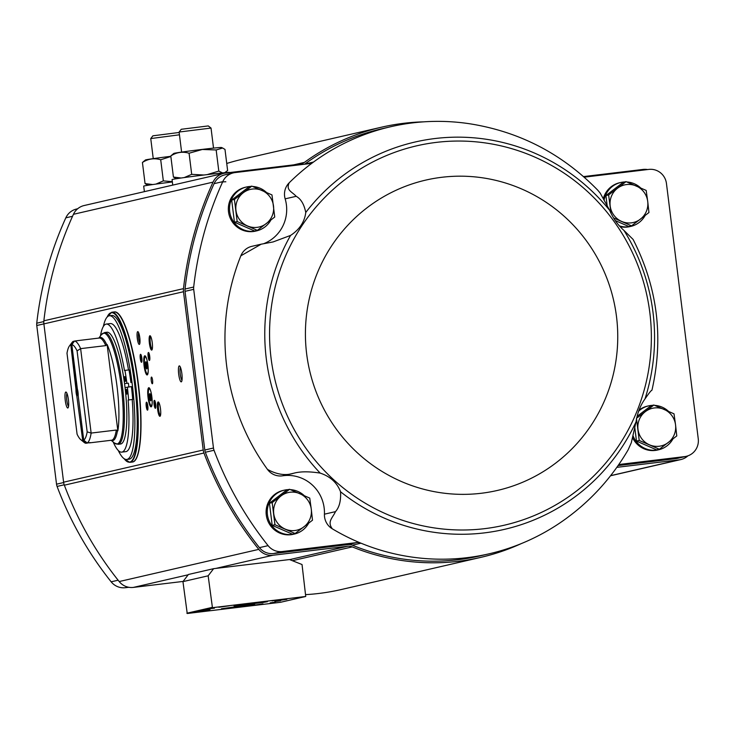 <?xml version="1.0" encoding="UTF-8"?>
<svg xmlns="http://www.w3.org/2000/svg" width="735" height="735" viewBox="0 0 735 735"><rect width="100%" height="100%" fill="white"/><g stroke="black" fill="none" stroke-linecap="round" stroke-linejoin="round"><path stroke-width="1.1" d="M261.191 244.185L273.098 241.934L290.573 235.421C299.549 229.522 304.612 221.869 305.76 212.47C304.134 204.312 300.946 198.919 296.187 196.309L285.152 198.845A16.087 15.757 -103 0 1 289.195 182.794A219.14 214.657 -103 0 1 313.496 162.049A219.14 214.657 -103 0 1 390.625 126.742A219.14 214.657 -103 0 1 470.593 123.912C520.141 131.96 562.569 154.084 597.867 190.301L600.21 193.14L609.683 210.339C613.165 218.442 617.933 225.149 623.987 230.459L633.111 239.435C657.513 287.367 663.824 337.521 652.028 389.89L651.725 390.469C651.339 390.166 649.088 392.995 644.981 398.94C640.387 405.316 637.401 412.951 636.032 421.853L631.301 442.746L628.149 449.829C611.336 478.549 589.351 502.4 562.192 521.363A219.14 214.657 -103 0 1 489.051 553.822A219.14 214.657 -103 0 1 360.968 543.183A219.14 214.657 -103 0 1 332.293 528.805C326.937 521.584 332.716 517.89 335.463 511.643C339.349 507.325 341.04 500.7 340.544 491.77C337.099 482.702 330.309 476.473 320.175 473.101C309.067 471.355 300.211 471.411 293.596 473.267C285.575 475.839 276.856 474.544 267.457 469.389A219.14 214.657 -103 0 1 240.85 255.808A16.087 15.757 -103 0 1 251.848 246.335L261.191 244.185L240.85 255.808M294.404 534.042L293.237 534.308A22.519 22.059 -103 0 1 290.959 534.712A22.519 22.059 -103 0 1 266.447 516.163A22.519 22.059 -103 0 1 283.122 490.429L284.289 490.162A22.519 22.059 77 0 0 267.852 517.054A22.519 22.059 77 0 0 294.404 534.042A22.519 22.059 77 0 0 308.645 523.21M256.644 230.863L255.477 231.139A22.519 22.059 -103 0 1 253.198 231.534A22.519 22.059 -103 0 1 228.686 212.994A22.519 22.059 -103 0 1 245.361 187.25L246.528 186.984A22.519 22.059 77 0 0 230.092 213.876A22.519 22.059 77 0 0 256.644 230.863A22.519 22.059 77 0 0 270.875 220.041M489.051 553.822L480.387 555.816A219.14 214.657 -103 0 1 352.304 545.177L360.968 543.183A8.848 8.664 -103 0 0 356.695 542.595L282.295 551.544A16.087 15.757 -103 0 1 268.1 545.646A345.79 338.734 -103 0 1 214.023 450.261A9.647 9.454 -103 0 1 213.472 448.019L193.7 289.342A9.647 9.454 -103 0 1 193.691 287.036A345.79 338.734 -103 0 1 222.76 181.655A16.087 15.757 -103 0 1 235.09 172.569L309.49 163.629A8.848 8.664 -103 0 0 313.496 162.049L304.832 164.043A8.848 8.664 -103 0 1 304.584 164.217M332.293 528.805A16.087 15.757 -103 0 1 324.429 514.178A36.989 36.235 -103 0 0 282.552 475.811A16.087 15.757 -103 0 1 267.457 469.389M285.152 198.845A36.989 36.235 -103 0 1 263.847 243.643M356.695 542.595L348.022 544.598L273.631 553.538A16.087 15.757 -103 0 1 259.437 547.639A345.79 338.734 -103 0 1 205.35 452.255A9.647 9.454 -103 0 1 204.799 450.013L185.036 291.345A9.647 9.454 -103 0 1 185.027 289.03A345.79 338.734 -103 0 1 214.096 183.658A16.087 15.757 -103 0 1 224.8 174.856L233.473 172.854M304.832 164.043A219.14 214.657 -103 0 1 381.961 128.744L390.625 126.742M583.581 176.584L643.079 169.427A16.087 15.757 -103 0 1 647.599 169.555M293.605 164.879L304.373 162.398A220.748 216.237 -103 0 1 381.594 127.173A220.748 216.237 -103 0 1 424.095 121.826M304.373 162.398A9.647 9.454 -103 0 1 300.027 164.107L225.36 173.074A16.087 15.757 -103 0 0 213.049 182.124A347.398 340.305 -103 0 0 183.484 288.635A12.862 12.605 -103 0 0 183.493 291.721L203.209 450.004A12.862 12.605 -103 0 0 203.953 453.008A347.398 340.305 -103 0 0 258.793 549.376A16.087 15.757 -103 0 0 272.961 555.237L347.627 546.261A9.647 9.454 -103 0 1 352.267 546.895A220.748 216.237 -103 0 0 480.745 557.387A220.748 216.237 -103 0 0 521.299 543.597M687.896 455.847A16.087 15.757 -103 0 1 679.25 459.834L616.867 467.341M584.049 176.997A8.848 8.664 -103 0 0 585.841 176.97L648.821 169.408A16.087 15.757 -103 0 1 666.452 183.484L698.25 438.786A16.087 15.757 -103 0 1 686.214 456.334L677.551 458.337A16.087 15.757 -103 0 1 675.924 458.622L618.117 465.567M348.022 544.598A8.848 8.664 -103 0 1 352.304 545.177M128.846 587.293L125.354 587.706A16.087 15.757 -103 0 1 111.16 581.817A345.79 338.734 -103 0 1 57.082 486.432A9.647 9.454 -103 0 1 56.531 484.181L36.768 325.513A9.647 9.454 -103 0 1 36.75 323.207A345.79 338.734 -103 0 1 65.828 217.826A16.087 15.757 -103 0 1 76.532 209.025L77.653 208.768M480.745 557.387L341.141 589.562A220.748 216.237 -103 0 1 305.778 594.624M183.088 581.431L133.357 587.412A16.087 15.757 -103 0 1 119.189 581.55A347.398 340.305 -103 0 1 64.349 485.183A12.862 12.605 -103 0 1 63.605 482.188L43.889 323.896A12.862 12.605 -103 0 1 43.87 320.809A347.398 340.305 -103 0 1 73.445 214.298A16.087 15.757 -103 0 1 84.13 205.534L223.743 173.359M226.738 163.473A220.748 216.237 -103 0 1 241.99 159.348L381.594 127.173M208.161 575.808L213.619 568.679L289.507 559.555L302.03 564.526L305.732 596.471L212.443 607.689L208.161 575.808L182.951 581.624L188.408 574.485L213.619 568.679M305.732 596.471L280.522 602.287L187.232 613.495L182.951 581.624M214.464 608.185L210.752 608.598L214.455 608.102M270.14 602.884L275.276 602.176L270.14 602.856M282.534 599.383L272.023 600.872L282.534 599.383M262.992 603.885L252.482 605.374L262.992 603.885M209.797 610.28L199.286 611.768L209.797 610.28M229.338 605.778L218.828 607.266L229.338 605.778M203.871 610.702L198.138 611.511L203.871 610.702M210.173 609.251L204.44 610.059L210.173 609.251M241.429 605.925L221.41 608.764L250.111 605.447L254.843 604.593L241.429 605.925M254.034 603.022L234.015 605.851L262.717 602.535L267.448 601.689L254.034 603.022M280.577 600.78L274.844 601.597L280.577 600.78M286.88 599.328L281.147 600.146L286.88 599.328M212.654 608.369L213.876 608.222L212.654 608.369M181.848 373.518A8.039 1.608 83.1 0 1 181.545 381.658A8.039 1.608 83.1 0 1 178.678 374.069A8.039 1.608 83.1 0 1 179.662 366.021A8.039 1.608 83.1 0 1 181.848 373.518M68.401 399.665A8.039 1.608 83.1 0 1 68.089 407.806A8.039 1.608 83.1 0 1 65.231 400.217A8.039 1.608 83.1 0 1 66.214 392.168A8.039 1.608 83.1 0 1 68.401 399.665M152.228 342.593A7.24 1.452 83.1 0 1 151.952 349.915A7.24 1.452 83.1 0 1 149.37 343.089A7.24 1.452 83.1 0 1 150.252 335.849A7.24 1.452 83.1 0 1 152.228 342.593M160.478 408.807A7.24 1.452 83.1 0 1 160.193 416.139A7.24 1.452 83.1 0 1 157.621 409.312A7.24 1.452 83.1 0 1 158.503 402.063A7.24 1.452 83.1 0 1 160.478 408.807M139.788 337.742A6.431 1.286 83.1 0 1 139.54 344.256A6.431 1.286 83.1 0 1 137.252 338.183A6.431 1.286 83.1 0 1 138.042 331.751A6.431 1.286 83.1 0 1 139.788 337.742M152.577 380.261A3.381 0.68 83.1 0 1 152.32 383.771A3.381 0.68 83.1 0 1 151.245 380.5A3.381 0.68 83.1 0 1 151.511 377.064A3.381 0.68 83.1 0 1 152.577 380.261M149.72 356.3A4.024 0.808 83.1 0 1 149.563 360.37A4.024 0.808 83.1 0 1 148.13 356.576A4.024 0.808 83.1 0 1 148.626 352.552A4.024 0.808 83.1 0 1 149.72 356.3M155.682 404.167A4.024 0.808 83.1 0 1 155.526 408.237A4.024 0.808 83.1 0 1 154.093 404.452A4.024 0.808 83.1 0 1 154.589 400.428A4.024 0.808 83.1 0 1 155.682 404.167M147.882 364.937A9.647 1.929 83.1 0 1 147.138 374.951A9.647 1.929 83.1 0 1 144.069 365.598A9.647 1.929 83.1 0 1 144.832 355.786A9.647 1.929 83.1 0 1 147.882 364.937M151.851 396.845A9.647 1.929 83.1 0 1 151.116 406.859A9.647 1.929 83.1 0 1 148.047 397.516A9.647 1.929 83.1 0 1 148.81 387.703A9.647 1.929 83.1 0 1 151.851 396.845M141.846 358.12A4.024 0.808 83.1 0 1 141.69 362.19A4.024 0.808 83.1 0 1 140.256 358.395A4.024 0.808 83.1 0 1 140.743 354.371A4.024 0.808 83.1 0 1 141.846 358.12M147.808 405.986A4.024 0.808 83.1 0 1 147.652 410.056A4.024 0.808 83.1 0 1 146.219 406.262A4.024 0.808 83.1 0 1 146.706 402.238A4.024 0.808 83.1 0 1 147.808 405.986M147.882 409.266A3.326 0.661 83.1 0 1 147.037 406.161A3.326 0.661 83.1 0 1 147.129 402.945M141.919 361.399A3.326 0.661 83.1 0 1 141.074 358.294A3.326 0.661 83.1 0 1 141.166 355.079M155.765 407.456A3.326 0.661 83.1 0 1 154.91 404.351A3.326 0.661 83.1 0 1 155.002 401.135M149.802 359.58A3.326 0.661 83.1 0 1 148.948 356.484A3.326 0.661 83.1 0 1 149.04 353.259M139.907 343.043A5.347 1.066 83.1 0 1 138.529 338.036A5.347 1.066 83.1 0 1 138.685 332.836M160.487 415.422A6.431 1.286 83.1 0 1 158.558 409.193A6.431 1.286 83.1 0 1 158.962 402.697M152.246 349.198A6.431 1.286 83.1 0 1 150.317 342.979A6.431 1.286 83.1 0 1 150.712 336.474M618.282 465.329A8.848 8.664 -103 0 1 621.617 464.189L619.853 464.603M686.214 456.334A16.087 15.757 -103 0 1 684.588 456.619L621.617 464.189M619.375 225.893A22.519 22.059 77 0 0 630.851 226.38L629.684 226.646A22.519 22.059 -103 0 1 627.414 227.041A22.519 22.059 -103 0 1 620.12 226.683M603.371 198.441A22.519 22.059 -103 0 1 619.568 182.758L620.735 182.491A22.519 22.059 77 0 0 604.133 199.883M633.01 435.699A22.519 22.059 77 0 0 658.679 449.765L657.513 450.031A22.519 22.059 -103 0 1 655.234 450.436A22.519 22.059 -103 0 1 632.578 437.702M638.926 410.194A22.519 22.059 -103 0 1 647.397 406.152L648.564 405.885A22.519 22.059 77 0 0 638.55 411.251M296.187 196.309C292.089 191.679 285.685 190.393 289.195 182.794M250.396 186.451A22.519 22.059 77 0 0 248.797 186.589A22.519 22.059 77 0 0 246.528 186.984M266.447 192.423A22.519 22.059 77 0 0 252.647 186.47M257.333 230.349L254.586 230.974L234.437 222.181L231.681 200.067L249.082 186.754L251.82 186.13L234.428 199.442L237.175 221.547L257.333 230.349L274.734 217.036L271.978 194.922L251.82 186.13M288.157 489.629A22.519 22.059 77 0 0 286.567 489.758A22.519 22.059 77 0 0 284.289 490.162M304.207 495.601A22.519 22.059 77 0 0 290.408 489.639M295.093 533.518L292.355 534.152L272.198 525.35L269.442 503.245L286.843 489.933L289.59 489.299L272.189 502.611L274.945 524.726L295.093 533.518L312.494 520.205L311.272 509.116L309.738 498.1L289.59 489.299M652.432 405.352A22.519 22.059 77 0 0 650.833 405.49A22.519 22.059 77 0 0 648.564 405.885M658.679 449.765A22.519 22.059 77 0 0 672.92 438.933M668.482 411.324A22.519 22.059 77 0 0 654.683 405.371M636.473 441.083L639.22 440.449L659.368 449.241L656.631 449.875L636.473 441.083L634.755 427.283M637.126 416.359L651.118 405.656L653.865 405.022L637.493 417.563M624.612 181.958A22.519 22.059 77 0 0 623.014 182.096A22.519 22.059 77 0 0 620.735 182.491M630.851 226.38A22.519 22.059 77 0 0 645.091 215.548M640.654 187.93A22.519 22.059 77 0 0 626.854 181.977M607.156 205.681L605.897 195.574L623.289 182.262L626.036 181.637L608.635 194.95L610.978 213.021M613.523 217.946L631.54 225.856L628.802 226.49L615.121 220.509M631.54 225.856L648.941 212.544L647.719 201.454L646.184 190.429L626.036 181.637M605.897 195.574L608.635 194.95M659.368 449.241L676.77 435.938L675.548 424.839L674.013 413.823L653.865 405.022M636.464 418.334L639.22 440.449M272.198 525.35L274.945 524.726M269.442 503.245L272.189 502.611M231.681 200.067L234.428 199.442M234.437 222.181L237.175 221.547M617.492 188.252A19.303 18.908 77 0 0 621.626 221.419A19.303 18.908 77 0 0 647.719 201.454A19.303 18.908 77 0 0 617.492 188.252M645.321 411.646A19.303 18.908 77 0 0 649.446 444.813A19.303 18.908 77 0 0 675.548 424.839A19.303 18.908 77 0 0 645.321 411.646M281.046 495.923A19.303 18.908 77 0 0 285.171 529.081A19.303 18.908 77 0 0 311.272 509.116A19.303 18.908 77 0 0 281.046 495.923M243.285 192.745A19.303 18.908 77 0 0 247.41 225.911A19.303 18.908 77 0 0 273.512 205.947A19.303 18.908 77 0 0 243.285 192.745M68.539 406.391A6.734 1.351 83.1 0 1 66.756 400.033A6.734 1.351 83.1 0 1 66.986 393.445M181.986 380.243A6.734 1.351 83.1 0 1 180.213 373.885A6.734 1.351 83.1 0 1 180.433 367.298M76.798 395.954L82.752 440.734L76.798 395.954A4.823 0.965 83.1 0 1 75.981 389.449L70.781 344.568L76.376 389.522L77.662 390.221M83.726 440.118A48.253 9.647 83.1 0 0 87.171 431.868L91.14 433.071A51.468 10.29 83.1 0 1 87.189 442.975L83.726 440.118L78.186 395.632A4.823 0.965 83.1 0 0 77.368 389.127L71.828 344.642L74.492 341.058L77.625 340.682A51.468 10.29 -96.9 0 0 77.203 340.691A51.468 10.29 -96.9 0 0 76.78 340.783M77.157 395.77L78.204 394.787M82.752 440.734L85.931 443.269L89.045 442.755M82.338 440.44A48.253 9.647 83.1 0 1 80.767 439.668A48.253 9.647 83.1 0 1 77.083 434.192L66.995 353.204A48.253 9.647 83.1 0 1 69.494 345.882L72.113 342.391A51.468 10.29 83.1 0 1 73.234 341.343L74.382 341.205M73.234 341.343L70.781 344.568M87.189 442.975L90.322 442.599A51.468 10.29 -96.9 0 1 89.486 442.883L111.518 440.237A51.468 10.29 83.1 0 0 116.314 430.048L117.857 430.839A52.268 10.455 -96.9 0 0 117.049 386.61A52.268 10.455 -96.9 0 0 107.108 344.476L105.794 345.615L80.63 348.638L77.083 350.88L87.171 431.868M69.494 345.882A48.253 9.647 83.1 0 1 70.441 344.954M71.828 344.642A48.253 9.647 83.1 0 1 77.083 350.88M74.492 341.058A51.468 10.29 83.1 0 1 80.63 348.638L91.14 433.071L116.314 430.048M85.931 443.269A51.468 10.29 83.1 0 1 84.139 442.433L80.767 439.668M128.377 383.183L124.546 383.615L128.377 383.183A53.875 10.777 83.1 0 1 128.634 385.177A53.875 10.777 83.1 0 1 128.836 386.895M124.803 385.59A56.292 11.255 83.1 0 1 120.494 444.023L118.087 444.308A56.292 11.255 83.1 0 0 122.396 385.875A56.292 11.255 83.1 0 0 104.655 332.532L107.053 332.238A56.292 11.255 83.1 0 1 124.803 385.59M103.359 326.469A72.379 14.47 83.1 0 1 109.442 315.756A72.379 14.47 83.1 0 1 132.254 384.341A72.379 14.47 83.1 0 1 126.714 459.467A72.379 14.47 83.1 0 1 118.271 450.5M113.208 442.001A64.496 12.899 -96.9 0 0 121.707 452.135A64.496 12.899 -96.9 0 0 128.138 400.024L132.686 399.427A65.7 13.138 -96.9 0 0 131.427 386.582L125.051 387.611M132.208 399.537A64.496 12.899 83.1 0 1 125.768 451.648L121.707 452.135M126.861 383.082A65.7 13.138 -96.9 0 0 124.941 370.394L124.463 370.504A64.496 12.899 -96.9 0 0 106.309 324.071L110.379 323.575A64.496 12.899 83.1 0 1 128.524 369.962M130.931 382.595A65.7 13.138 -96.9 0 0 129.011 369.907L124.941 370.394M109.442 315.756L111.784 315.471A72.379 14.47 83.1 0 1 134.606 384.065A72.379 14.47 83.1 0 1 129.057 459.191L126.714 459.467M106.309 324.071A64.496 12.899 -96.9 0 0 100.456 335.932M128.138 400.024L132.686 399.427M128.625 399.913A65.7 13.138 -96.9 0 0 127.357 387.079M126.87 394.162A2.416 0.487 -96.9 0 0 127.045 391.691A2.416 0.487 -96.9 0 0 126.282 389.375A2.416 0.487 -96.9 0 0 126.089 391.829A2.416 0.487 -96.9 0 0 126.852 394.171A2.416 0.487 -96.9 0 0 126.87 394.162M125.281 381.401A2.416 0.487 -96.9 0 0 125.455 378.92A2.416 0.487 -96.9 0 0 124.693 376.614A2.416 0.487 -96.9 0 0 124.5 379.067A2.416 0.487 -96.9 0 0 125.262 381.401A2.416 0.487 -96.9 0 0 125.281 381.401M117.857 430.839L107.108 344.476M77.588 394.86A3.951 0.79 83.1 0 1 77.019 390.303M144.391 191.651L143.702 186.13A28.95 0.606 -7.1 0 1 172.357 181.94M170.832 156.316A24.007 0.505 172.9 0 0 145.447 159.964L142.425 162.481C148.158 158.769 154.249 157.86 160.708 159.761L170.86 156.5M152.779 184.549L145.061 183.594L148.001 185.266M145.061 183.594L142.425 162.481M172.33 181.683L163.335 180.883L155.903 184.108M163.335 180.883L160.708 159.761M179.165 132.465L152.889 135.819L150.749 138.584L153.248 158.631M179.45 134.799L150.749 138.575M172.753 185.11L172.064 179.588A28.95 0.606 -7.1 0 1 206.471 174.7A28.95 0.606 -7.1 0 1 229.522 172.431L229.54 172.578M222.631 148.011L221.419 147.496A24.007 0.505 172.9 0 0 202.318 149.398A24.007 0.505 172.9 0 0 173.809 153.431L170.786 155.949C176.519 152.237 182.611 151.327 189.07 153.229L202.345 149.462L216.163 149.968L222.631 148.011L224.993 149.425L227.62 170.548L224.699 172.697M181.141 178.008L173.423 177.061L176.363 178.734M173.423 177.061L170.786 155.949M203.926 175.013L191.697 174.342L184.264 177.567M191.697 174.342L189.07 153.229M222.521 172.909L218.8 171.09L216.163 149.968M218.8 171.09L207.123 174.627M179.11 132.034L211.028 128.065L208.271 125.924L181.251 129.286L179.11 132.043L181.609 152.099M150.601 395.145L149.867 395.2A3.454 0.689 83.1 0 1 150.124 393.85M150.262 395.136L150.399 399.445A3.454 0.689 83.1 0 0 150.932 400.575M152.182 402.853A8.443 1.69 83.1 0 1 150.923 405.49A8.443 1.69 83.1 0 1 148.599 397.442A8.443 1.69 83.1 0 1 148.948 389.081A8.443 1.69 83.1 0 1 149.233 388.87A8.443 1.69 83.1 0 1 150.804 391.342M149.83 393.657A3.62 0.726 83.1 0 1 149.839 393.648A3.62 0.726 83.1 0 1 150.997 397.157A3.62 0.726 83.1 0 1 150.703 400.832A3.62 0.726 83.1 0 1 149.563 397.369A3.62 0.726 83.1 0 1 149.83 393.657M150.886 400.676A3.62 0.726 83.1 0 1 149.949 397.286A3.62 0.726 83.1 0 1 150.059 393.767M150.197 398.609A3.454 0.689 83.1 0 1 149.876 396.073M146.623 363.237L145.898 363.283A3.454 0.689 83.1 0 1 146.146 361.942M146.283 363.228L146.421 367.528A3.454 0.689 83.1 0 0 146.954 368.667M148.213 370.945A8.443 1.69 83.1 0 1 146.945 373.582A8.443 1.69 83.1 0 1 144.62 365.534A8.443 1.69 83.1 0 1 144.97 357.164A8.443 1.69 83.1 0 1 145.254 356.953A8.443 1.69 83.1 0 1 146.825 359.424M145.852 361.739A3.62 0.726 83.1 0 1 145.87 361.739A3.62 0.726 83.1 0 1 147.018 365.24A3.62 0.726 83.1 0 1 146.734 368.924A3.62 0.726 83.1 0 1 145.585 365.451A3.62 0.726 83.1 0 1 145.852 361.739M146.908 368.768A3.62 0.726 83.1 0 1 145.971 365.368A3.62 0.726 83.1 0 1 146.081 361.85M146.219 366.701A3.454 0.689 83.1 0 1 145.907 364.156M290.573 235.421A198.762 194.701 77 0 0 320.175 473.101M340.544 491.77A198.762 194.701 77 0 0 636.032 421.853M644.981 398.94A198.762 194.701 77 0 0 623.987 230.459M280.485 602.287L305.696 596.48M187.232 613.495L212.443 607.689M186.883 613.22L212.093 607.404M133.357 587.412L188.188 574.779M289.663 559.62L347.627 546.261M215.768 568.421L272.961 555.237M73.445 214.298L213.049 182.124M43.87 320.809L183.484 288.635M43.889 323.896L183.493 291.721M63.605 482.188L203.209 450.004M64.349 485.183L203.953 453.008M119.189 581.55L258.793 549.376M292.374 560.695L352.267 546.895M610.638 475.655L679.25 459.834M225.829 181.802A24.126 0.505 172.9 0 0 220.739 182.124M65.828 217.826L72.544 216.283M36.75 323.207L43.806 321.581M36.768 325.513L43.889 323.878M56.531 484.181L63.651 482.546M57.082 486.432L64.202 484.788M111.16 581.817L118.124 580.209M125.354 587.706L127.954 587.109M222.76 181.655L214.096 183.658M193.691 287.036L185.027 289.03M193.7 289.342L185.036 291.345M213.472 448.019L204.799 450.013M214.023 450.261L205.35 452.255M268.1 545.646L259.437 547.639M282.295 551.544L273.631 553.538M684.588 456.619L675.924 458.622M609.683 210.339A198.762 194.701 77 0 0 435.102 138.52A198.762 194.701 77 0 0 305.76 212.47M436.406 142.379A194.683 190.705 77 0 0 308.479 451.814A194.683 190.705 77 0 0 636.501 412.39A194.683 190.705 77 0 0 436.406 142.379M441.9 177.273A159.256 156.004 77 0 0 337.255 430.398A159.256 156.004 77 0 0 605.594 398.14A159.256 156.004 77 0 0 441.9 177.273M335.463 511.643L324.429 514.178M293.596 473.267L282.552 475.811M77.203 340.691L99.234 338.036A51.468 10.29 83.1 0 1 105.794 345.615M98.959 338.072A51.937 10.382 83.1 0 1 106.832 344.917M117.49 430.48A51.937 10.382 83.1 0 1 111.242 440.274M98.83 338.091L101.476 334.572A55.823 11.163 83.1 0 1 121.201 386.031A55.823 11.163 83.1 0 1 114.522 443.076L118.087 444.308M107.145 317.07A75.273 15.049 83.1 0 1 135.166 383.927A75.273 15.049 83.1 0 1 124.169 458.741M107.044 317.18L111.711 312.237A75.595 15.113 83.1 0 1 135.543 383.881A75.595 15.113 83.1 0 1 129.755 462.343L124.04 458.649M111.711 312.237L114.219 311.943A75.595 15.113 83.1 0 1 138.051 383.578A75.595 15.113 83.1 0 1 132.263 462.039C141.01 461.837 143.463 424.132 138.309 383.551A75.273 15.049 83.1 0 1 135.268 459.917M117.637 313.294A75.273 15.049 83.1 0 1 138.299 383.551C133.485 344.09 122.543 310.188 114.219 311.943M151.088 398.14L150.5 398.214M150.868 396.312L150.271 396.385M147.11 366.223L146.522 366.296M146.899 364.395L146.293 364.468M610.555 475.766L680.876 459.559M111.114 440.283L114.522 443.076M101.476 334.572L104.655 332.532M129.755 462.343L132.263 462.039M225.14 172.651L226.159 171.889M211.028 128.065L213.527 148.121M150.923 405.49L151.722 406.152M148.948 389.081L149.572 388.245M146.945 373.582L147.744 374.234M144.97 357.164L145.594 356.337"/></g></svg>
